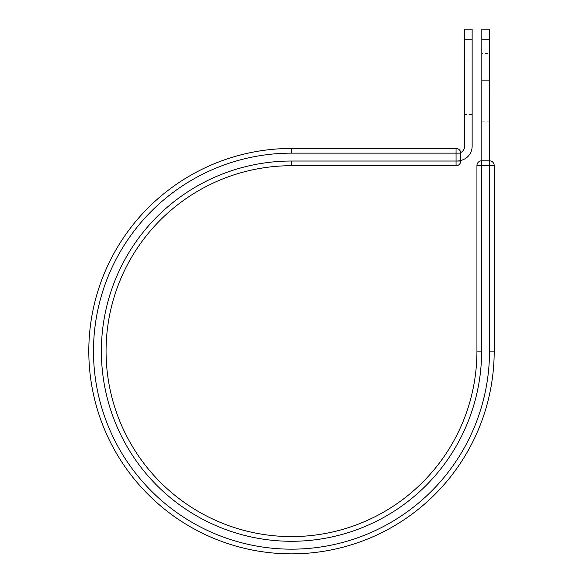 <?xml version="1.0" encoding="UTF-8"?>
<svg xmlns="http://www.w3.org/2000/svg" width="583" height="583" viewBox="0 0 583 583"><rect width="100%" height="100%" fill="white"/><g stroke="black" fill="none" stroke-linecap="round" stroke-linejoin="round"><path stroke-width="0.44" stroke-dasharray="2.92 2.19" d="M489.319 53.592L489.319 121.832L489.319 53.592L481.82 53.592L481.82 121.832L481.82 53.592M472.143 114.494L472.143 60.931L472.143 114.494L464.644 114.494L464.644 60.931L464.644 114.494M472.143 60.931L464.644 60.931M464.644 39.804L472.143 39.804L472.143 146.216A14.619 14.619 0 0 1 460.738 160.471L460.738 153.14A4.686 4.686 0 0 0 460.708 152.586A7.12 7.12 0 0 0 464.644 146.216L464.644 29.15M472.135 39.804L472.135 29.15M460.738 160.471L457.524 160.835L460.738 160.471A14.619 14.619 0 0 1 457.524 160.835A14.619 14.619 0 0 0 460.738 160.471L460.738 153.14A4.686 4.686 0 0 0 460.708 152.586M460.738 161.025L460.738 153.14L456.052 153.14L456.052 165.71A4.686 4.686 0 0 0 460.738 161.025L291.5 161.025L291.5 165.71A185.438 185.438 0 0 0 106.062 351.155A185.438 185.438 0 0 0 291.5 536.593A185.438 185.438 0 0 0 476.938 351.155A185.438 185.438 0 0 1 291.5 536.593A185.438 185.438 0 0 1 106.062 351.155A185.438 185.438 0 0 1 291.5 165.71M291.5 148.454L456.052 148.454L456.052 153.14L291.5 153.14L291.5 148.454A202.695 202.695 0 0 0 88.805 351.155A202.695 202.695 0 0 0 291.5 553.85A202.695 202.695 0 0 0 494.195 351.155L494.195 165.514L489.509 165.514L489.509 160.835L481.624 160.835L481.624 165.514L489.509 165.514L489.509 351.155L494.195 351.155M481.82 160.835L489.319 160.835L481.82 160.835L481.82 39.804L489.319 39.804L489.319 29.15M481.82 29.15L481.82 39.804M489.319 160.835L489.319 39.804M481.82 80.374L489.319 80.374L481.82 80.374M489.509 351.155A198.009 198.009 0 0 1 291.5 549.164A198.009 198.009 0 0 1 93.491 351.155A198.009 198.009 0 0 1 291.5 153.14M476.938 351.155L481.624 351.155A190.124 190.124 0 0 1 291.5 541.279A190.124 190.124 0 0 1 101.376 351.155A190.124 190.124 0 0 1 291.5 161.025M476.938 165.514L481.624 165.514L481.624 351.155M481.82 95.051L489.319 95.051L481.82 95.051M481.82 121.832L489.319 121.832"/><path stroke-width="0.87" d="M472.135 29.15L472.135 39.804M472.143 29.15L464.644 29.15L464.644 39.804L472.143 39.804L472.143 146.216A14.619 14.619 0 0 1 460.738 160.471M464.644 39.804L464.644 146.216A7.12 7.12 0 0 1 460.708 152.586A4.686 4.686 0 0 1 460.738 153.14L460.738 161.025A4.686 4.686 0 0 1 456.052 165.71L456.052 148.454L291.5 148.454L291.5 153.14L460.738 153.14A4.686 4.686 0 0 0 456.052 148.454A4.686 4.686 0 0 1 460.708 152.586M291.5 161.025A190.124 190.124 0 0 0 101.376 351.155A190.124 190.124 0 0 0 291.5 541.279A190.124 190.124 0 0 0 481.624 351.155L476.938 351.155A185.438 185.438 0 0 1 291.5 536.593A185.438 185.438 0 0 1 106.062 351.155A185.438 185.438 0 0 1 291.5 165.71L456.052 165.71A4.686 4.686 0 0 0 460.738 161.025L291.5 161.025L291.5 165.71L456.052 165.71M489.509 351.155L494.195 351.155A202.695 202.695 0 0 1 291.5 553.85A202.695 202.695 0 0 1 88.805 351.155A202.695 202.695 0 0 1 291.5 148.454A202.695 202.695 0 0 0 88.805 351.155A202.695 202.695 0 0 0 291.5 553.85A202.695 202.695 0 0 0 494.195 351.155L494.195 165.514A4.686 4.686 0 0 0 489.509 160.835L489.509 165.514L476.938 165.514L476.938 351.155L476.938 165.514A4.686 4.686 0 0 1 481.624 160.835L489.509 160.835A4.686 4.686 0 0 1 494.195 165.514L489.509 165.514L489.509 351.155A198.009 198.009 0 0 1 291.5 549.164A198.009 198.009 0 0 1 93.491 351.155A198.009 198.009 0 0 1 291.5 153.14M489.319 39.804L481.82 39.804L481.82 29.15L489.319 29.15L489.319 160.835M481.82 160.835L481.82 39.804M481.624 160.835A4.686 4.686 0 0 0 476.938 165.514A4.686 4.686 0 0 1 481.624 160.835L481.624 351.155M460.738 153.14A4.686 4.686 0 0 0 456.052 148.454M494.195 165.514A4.686 4.686 0 0 0 489.509 160.835"/></g></svg>
